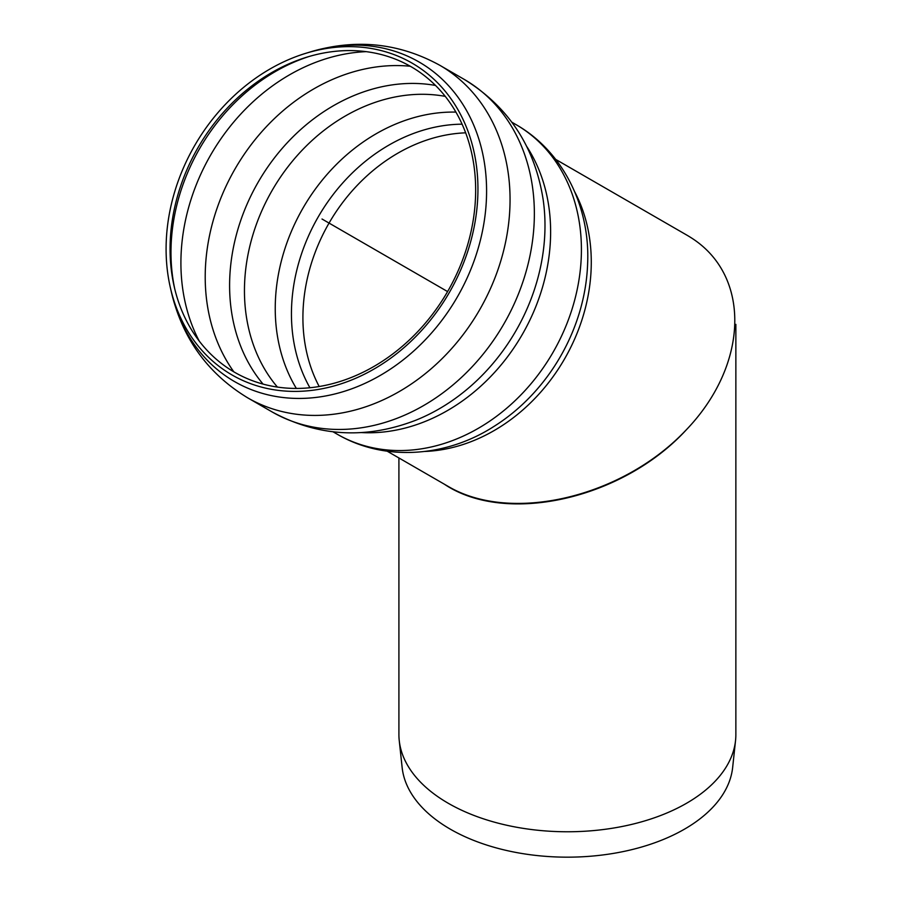 <?xml version="1.0" encoding="UTF-8"?>
<svg xmlns="http://www.w3.org/2000/svg" width="902" height="902" viewBox="0 0 902 902"><rect width="100%" height="100%" fill="white"/><g stroke="black" fill="none" stroke-linecap="round" stroke-linejoin="round"><path stroke-width="1.35" d="M411.075 66.703A176.442 144.061 120 0 1 408.538 340.753A176.442 144.061 120 0 1 174.266 286.87A176.442 144.061 120 0 1 306.905 57.142A176.442 144.061 120 0 1 411.075 66.703M412.034 63.095A180.039 147.003 120 0 1 409.452 342.749A180.039 147.003 120 0 1 170.388 287.761A180.039 147.003 120 0 1 305.733 53.331A180.039 147.003 120 0 1 412.034 63.095M439.77 65.271C398.921 42.845 355.704 38.414 310.119 51.989C355.704 38.414 398.921 42.845 439.77 65.271L464.079 79.308L439.77 65.271A192.025 156.79 120 0 1 479.537 309.972A192.025 156.79 120 0 1 247.746 397.872C207.888 373.71 182.452 338.487 171.414 292.225A184.504 150.645 120 0 0 416.397 348.578A184.504 150.645 120 0 0 419.058 62.001A184.504 150.645 120 0 0 310.119 51.989L305.733 53.331M587.642 263.113A172.181 140.588 120 0 1 587.619 263.812C590.258 208.215 564.19 152.1 515.989 124.6L511.93 122.255L515.989 124.6A178.754 145.955 120 0 1 553.005 352.389A178.754 145.955 120 0 1 337.224 434.212C385.143 462.207 446.772 456.728 493.608 426.646A172.181 140.588 120 0 1 493.011 427.007M555.767 159.44L686.569 234.96A168.482 137.566 120 0 1 690.537 237.361C751.851 275.505 749.066 365.998 684.562 431.618C620.937 497.78 510.893 523.34 448.328 486.494L387.285 451.248M735.863 324.359L735.863 734.499A168.482 97.269 180 0 1 735.547 740.508L732.649 767.489A165.573 95.589 180 0 1 625.988 850.981A165.573 95.589 180 0 1 450.312 829.175A165.573 95.589 180 0 1 402.134 767.489L399.236 740.508A168.482 97.269 180 0 1 398.909 734.499L398.909 457.957M735.547 740.508A168.482 97.269 180 0 1 567.392 831.768A168.482 97.269 180 0 1 399.236 740.508M444.303 484.171C505.74 525.584 622.842 499.178 686.557 429.544M322.014 219.017L447.595 291.583M587.653 262.606L587.619 263.812A172.181 140.588 120 0 1 493.608 426.646L492.582 427.277M574.766 191.934A168.482 137.566 120 0 1 564.505 359.019A168.482 137.566 120 0 1 424.921 451.451M309.916 387.747A168.764 137.792 120 0 1 318.259 216.852A168.764 137.792 120 0 1 462.083 124.183M319.184 386.507A164.502 134.308 120 0 1 329.05 223.087A164.502 134.308 120 0 1 465.657 132.831M296.363 388.435A174.785 142.708 120 0 1 303.016 208.058A174.785 142.708 120 0 1 455.905 112.107M277.41 387.071A174.785 142.708 120 0 1 272.224 190.277A174.785 142.708 120 0 1 445.25 96.367M263.068 384.094A179.802 146.8 120 0 1 258.175 182.159A179.802 146.8 120 0 1 435.508 85.442M233.844 371.838A188.044 153.543 120 0 1 235.095 168.832A188.044 153.543 120 0 1 410.275 66.252M199.184 340.99A188.044 153.543 120 0 1 210.786 154.806A188.044 153.543 120 0 1 366.235 51.651M174.785 289.08A180.896 147.702 120 0 1 199.725 148.413A180.896 147.702 120 0 1 309.082 56.488M543.038 198.846L543.072 199.094C534.683 146.474 508.345 106.549 464.079 79.308A192.025 156.79 120 0 1 503.846 323.998A192.025 156.79 120 0 1 272.043 411.898L247.746 397.872M543.072 199.094A183.354 149.698 120 0 1 415.281 420.433C365.513 439.466 317.775 436.624 272.043 411.898M526.61 146.293A178.754 145.955 120 0 1 522.213 334.608A178.754 145.955 120 0 1 361.33 432.565M170.388 287.761L171.414 292.225M333.165 431.878L337.224 434.212"/></g></svg>
